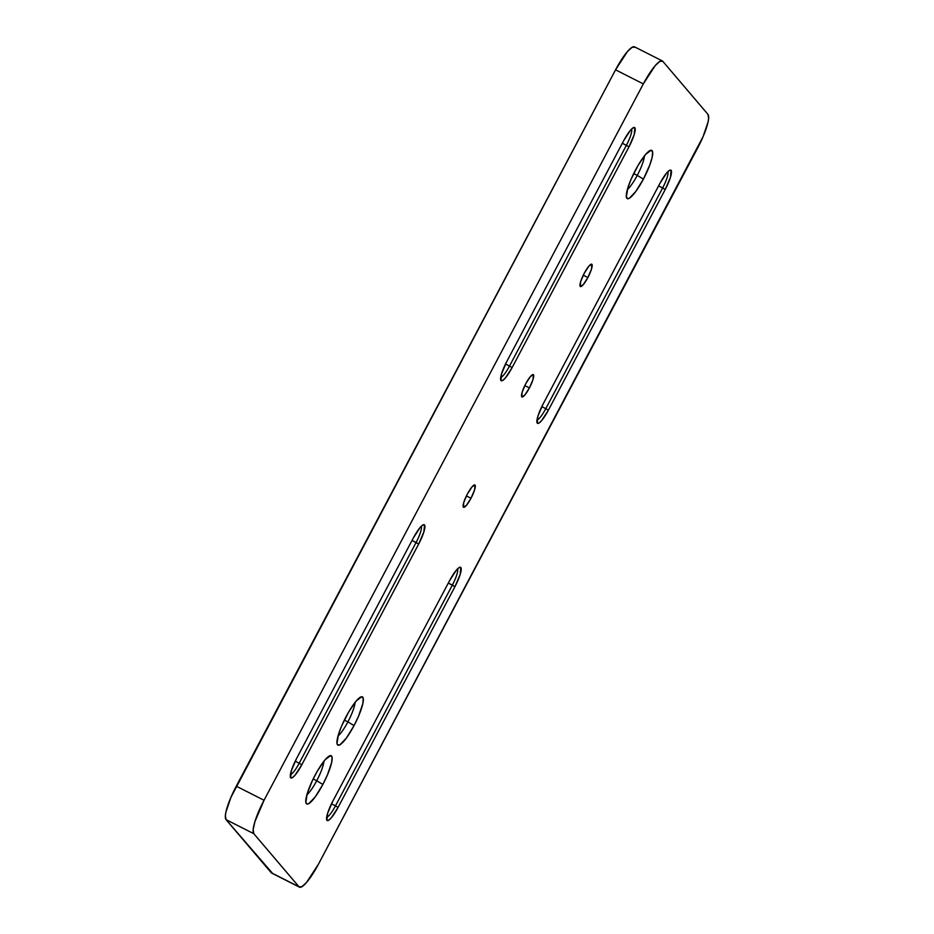 <?xml version="1.0" encoding="UTF-8"?>
<svg xmlns="http://www.w3.org/2000/svg" width="934" height="934" viewBox="0 0 934 934"><rect width="100%" height="100%" fill="white"/><g stroke="black" fill="none" stroke-linecap="round" stroke-linejoin="round"><path stroke-width="1.4" d="M637.257 175.394A21.003 4.343 116.9 0 0 644.437 155.85A21.003 4.343 -63.1 0 1 637.257 175.394L633.696 173.584L637.257 175.394A21.003 4.343 -63.1 0 1 627.391 189.509A21.003 4.343 116.9 0 0 637.257 175.394L643.409 179.095L637.257 175.394M635.575 169.895A27.051 5.592 -63.1 0 1 650.391 150.374A27.051 5.592 -63.1 0 1 643.409 179.095L649.749 165.084L652.154 157.239L652.621 152.02L651.091 150.234L645.639 154.402L638.109 165.33L631.045 179.363L627.8 188.084L626.352 196.957L627.881 198.755L629.329 198.265L635.739 191.552L643.409 179.095A27.051 5.592 -63.1 0 1 626.481 197.541A27.051 5.592 -63.1 0 1 635.575 169.895M316.719 780.754A21.003 4.343 116.9 0 0 323.911 761.222A21.003 4.343 -63.1 0 1 316.719 780.754L313.17 778.956L316.719 780.754A21.003 4.343 -63.1 0 1 306.854 794.881A21.003 4.343 116.9 0 0 316.719 780.754L322.872 784.455L316.719 780.754M315.05 775.267A27.051 5.592 -63.1 0 1 329.865 755.746A27.051 5.592 -63.1 0 1 322.872 784.455L327.402 774.998L331.628 762.611L332.095 757.392L330.566 755.594L325.114 759.762L317.583 770.702L312.656 779.995L307.274 793.456L305.827 802.329L307.356 804.127L308.804 803.625L315.213 796.924L322.872 784.455A27.051 5.592 -63.1 0 1 305.955 802.913A27.051 5.592 -63.1 0 1 315.05 775.267M347.892 721.9A21.003 4.343 116.9 0 0 355.083 702.368A21.003 4.343 -63.1 0 1 347.892 721.9L344.331 720.102L347.892 721.9A21.003 4.343 -63.1 0 1 338.026 736.027A21.003 4.343 116.9 0 0 347.892 721.9L354.044 725.601L347.892 721.9M346.21 716.413A27.051 5.592 -63.1 0 1 361.026 696.881A27.051 5.592 -63.1 0 1 354.044 725.601L358.574 716.133L362.789 703.757L363.256 698.539L361.727 696.741L356.274 700.909L348.744 711.848L341.681 725.87L338.435 734.603L336.987 743.476L337.513 744.83L339.964 744.772L346.374 738.07L354.044 725.601A27.051 5.592 -63.1 0 1 337.116 744.059A27.051 5.592 -63.1 0 1 346.21 716.413M529.415 387.937L524.815 385.614L529.415 387.937L533.01 379.519L533.442 374.779L530.454 376.507L525.784 383.676A12.527 2.592 -63.1 0 1 533.267 374.639A12.527 2.592 -63.1 0 1 529.415 387.937A12.527 2.592 -63.1 0 1 521.943 396.985A12.527 2.592 -63.1 0 1 525.784 383.676L522.188 392.105L521.756 396.845L524.756 395.117L529.415 387.937M587.883 277.515L583.283 275.18L587.883 277.515L591.479 269.097L591.911 264.357L588.922 266.085L584.252 273.253A12.527 2.592 -63.1 0 1 591.736 264.205A12.527 2.592 -63.1 0 1 587.883 277.515A12.527 2.592 -63.1 0 1 580.399 286.563A12.527 2.592 -63.1 0 1 584.252 273.253L580.656 281.683L580.224 286.423L583.225 284.695L587.883 277.515M471.005 498.254L466.405 495.919L471.005 498.254L474.612 489.825L475.032 485.085L472.044 486.812L467.385 493.993A12.527 2.592 -63.1 0 1 474.857 484.944A12.527 2.592 -63.1 0 1 471.005 498.254A12.527 2.592 -63.1 0 1 463.533 507.302A12.527 2.592 -63.1 0 1 467.385 493.993L463.778 502.422L463.357 507.162L466.346 505.434L471.005 498.254M272.413 873.22L226.028 819.62L225.398 815.417L225.97 811.891L230.943 797.321L615.553 69.828L627.403 51.604L632.108 47.284L635.003 47.214M707.972 114.38L662.778 61.294L707.972 114.38L708.602 118.583L708.03 122.109L703.057 136.679L318.447 864.172L697.733 147.817A31.826 6.573 -63.1 0 0 707.972 114.38M299.452 887.148L271.677 873.068A31.826 6.573 116.9 0 1 271.222 872.706L298.997 886.786A31.826 6.573 -63.1 0 0 299.452 887.148A31.826 6.573 -63.1 0 0 318.447 864.172L306.597 882.396L301.892 886.716L298.997 886.786L253.803 833.7A31.826 6.573 -63.1 0 1 264.042 800.263L236.267 786.183A31.826 6.573 116.9 0 0 226.028 819.62L253.803 833.7L298.997 886.786L271.222 872.706L226.028 819.62L253.803 833.7L253.172 829.497L254.9 821.663L264.042 800.263L236.267 786.183L615.553 69.828L643.328 83.908L264.042 800.263L643.328 83.908L655.178 65.672L659.883 61.352L662.778 61.294A31.826 6.573 -63.1 0 0 662.323 60.932L634.548 46.852A31.826 6.573 116.9 0 0 615.553 69.828L643.328 83.908A31.826 6.573 -63.1 0 1 662.323 60.932M623.702 140.672L506.835 361.411L501.605 373.658L500.974 380.535L502.632 380.5L505.329 378.025L512.101 367.599L628.967 146.86L634.198 134.624L634.828 127.736L633.17 127.771L630.473 130.246L623.702 140.672A18.201 3.759 -63.1 0 1 633.672 127.538A18.201 3.759 -63.1 0 1 628.967 146.86L622.336 143.252L626.387 145.307L509.509 366.046L505.504 364.015L509.509 366.046A15.656 3.234 -63.1 0 1 500.706 377.406A15.656 3.234 116.9 0 0 509.509 366.046L512.101 367.599A18.201 3.759 -63.1 0 1 500.706 380.021A18.201 3.759 -63.1 0 1 506.835 361.411L623.702 140.672M413.4 537.867L296.533 758.595L291.303 770.842L290.672 777.73L292.33 777.695L295.027 775.22L301.799 764.794L418.666 544.055L423.896 531.808L424.526 524.931L422.868 524.966L420.172 527.43L413.4 537.867A18.201 3.759 -63.1 0 1 423.371 524.733A18.201 3.759 -63.1 0 1 418.666 544.055L412.034 540.447L416.085 542.491L299.207 763.23L295.202 761.198L299.207 763.23A15.656 3.234 -63.1 0 1 290.404 774.59A15.656 3.234 116.9 0 0 299.207 763.23L301.799 764.794A18.201 3.759 -63.1 0 1 290.416 777.205A18.201 3.759 -63.1 0 1 296.533 758.595L413.4 537.867M449.674 580.481L332.808 801.209L327.577 813.456L326.947 820.332L328.605 820.297L331.301 817.834L338.073 807.396L454.951 586.669L460.17 574.422L460.801 567.533L459.143 567.58L456.446 570.044L449.674 580.481A18.201 3.759 -63.1 0 1 459.645 567.335A18.201 3.759 -63.1 0 1 454.951 586.669L448.308 583.061L452.36 585.104L335.481 805.844L331.477 803.812L335.481 805.844A15.656 3.234 -63.1 0 1 326.678 817.203A15.656 3.234 116.9 0 0 335.481 805.844L338.073 807.396A18.201 3.759 -63.1 0 1 326.69 819.819A18.201 3.759 -63.1 0 1 332.808 801.209L449.674 580.481M659.976 183.286L543.109 404.025L537.879 416.26L537.248 423.149L538.906 423.114L541.603 420.639L548.375 410.213L665.241 189.474L670.472 177.238L671.102 170.35L669.444 170.385L666.748 172.86L659.976 183.286A18.201 3.759 -63.1 0 1 669.947 170.151A18.201 3.759 -63.1 0 1 665.241 189.474L658.61 185.866L662.661 187.921L545.783 408.648L541.778 406.629L545.783 408.648A15.656 3.234 -63.1 0 1 536.98 420.02A15.656 3.234 116.9 0 0 545.783 408.648L548.375 410.213A18.201 3.759 -63.1 0 1 536.992 422.623A18.201 3.759 -63.1 0 1 543.109 404.025L659.976 183.286M667.833 171.693A15.656 3.234 -63.1 0 1 662.661 187.921A15.656 3.234 116.9 0 0 667.833 171.693M457.532 568.876A15.656 3.234 -63.1 0 1 452.36 585.104A15.656 3.234 116.9 0 0 457.532 568.876M631.559 129.079A15.656 3.234 -63.1 0 1 626.387 145.307A15.656 3.234 116.9 0 0 631.559 129.079M421.257 526.262A15.656 3.234 -63.1 0 1 416.085 542.491A15.656 3.234 116.9 0 0 421.257 526.262M509.509 366.046L626.387 145.307L628.967 146.86L512.101 367.599L509.509 366.046M299.207 763.23L416.085 542.491L418.666 544.055L301.799 764.794L299.207 763.23M335.481 805.844L452.36 585.104L454.951 586.669L338.073 807.396L335.481 805.844M545.783 408.648L662.661 187.921L665.241 189.474L548.375 410.213L545.783 408.648"/></g></svg>
